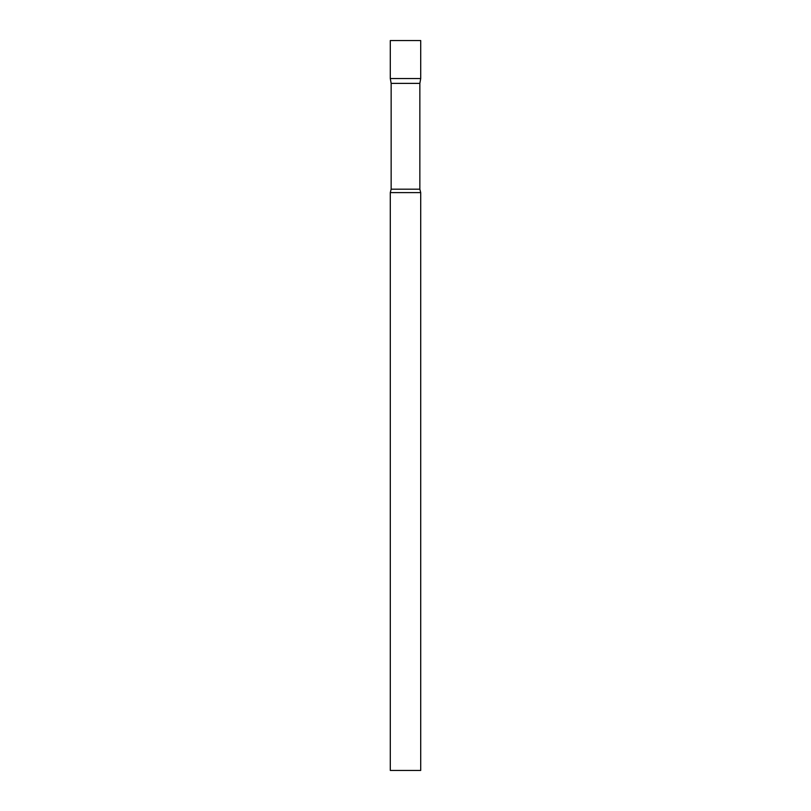 <?xml version="1.0" encoding="UTF-8"?>
<svg xmlns="http://www.w3.org/2000/svg" width="811" height="811" viewBox="0 0 811 811"><rect width="100%" height="100%" fill="white"/><g stroke="black" fill="none" stroke-linecap="round" stroke-linejoin="round"><path stroke-width="1.22" d="M391.145 83.381L390.294 78.555L420.706 78.555L420.706 40.55L390.294 40.55L390.294 78.555L420.706 78.555L419.855 83.381L391.145 83.381L391.145 189.196L390.294 192.612L390.294 770.45L420.706 770.45L420.706 192.612L390.294 192.612M419.855 83.381L419.855 189.196L391.145 189.196M419.855 189.196L420.706 192.612"/></g></svg>
